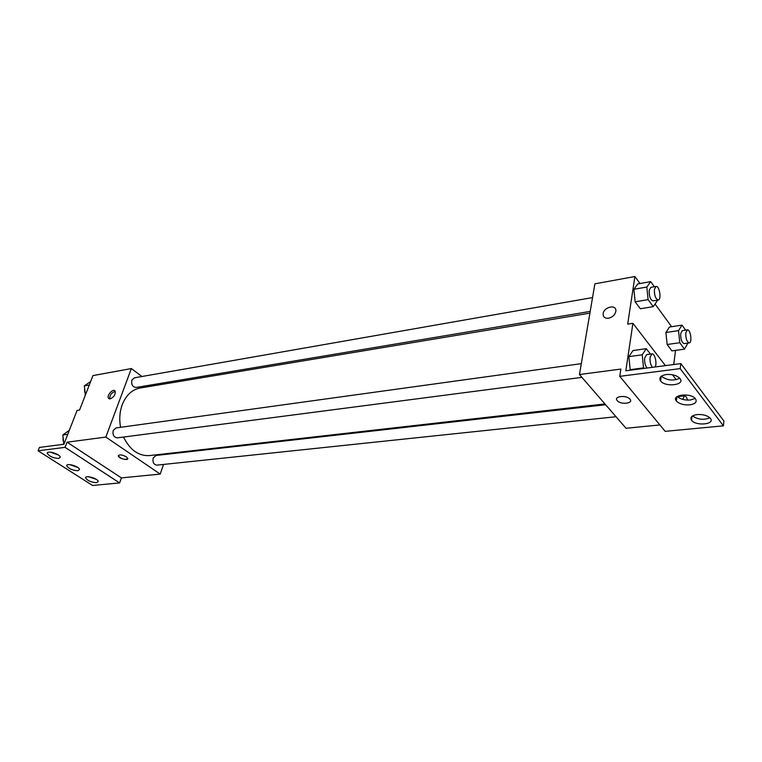 <?xml version="1.0" encoding="UTF-8"?>
<svg xmlns="http://www.w3.org/2000/svg" width="762" height="762" viewBox="0 0 762 762"><rect width="100%" height="100%" fill="white"/><g stroke="black" fill="none" stroke-linecap="round" stroke-linejoin="round"><path stroke-width="1.14" d="M163.516 464.439L160.21 474.088L105.842 437.074L67.066 442.189L65.065 447.351L38.1 450.799L39.443 447.427L63.903 444.236L77.067 410.451L79.553 410.061L92.954 375.59L131.359 368.56L141.961 376.495M110.185 398.878L108.49 398.259C106.385 395.516 113.319 387.972 115.091 391.077C115.624 394.478 113.995 397.078 110.185 398.878M105.842 437.074L131.359 368.56M592.55 297.571L134.341 377.828L131.845 380.162C131.15 384.534 132.55 386.972 136.036 387.467L590.198 311.42M581.32 363.655L116.024 427.939L113.205 430.482C112.452 434.854 113.824 437.312 117.319 437.855L581.901 377.361M167.249 453.571L167.021 454.238M152.848 384.658L154.219 385.677M605.628 404.727L155.934 455.495L153.162 458.048C152.467 462.201 153.714 464.563 156.905 465.134L616.039 416.728M589.902 313.144L140.16 388.02C132.026 389.592 126.044 395.164 122.215 404.746C119.682 411.775 119.129 419.3 120.558 427.311M123.549 437.045C129.902 449.961 138.541 456.133 149.476 455.59L149.628 455.571M126.321 456.809L127.73 458.4C128.492 461 118.624 458.448 118.32 455.962C119.272 454.314 121.93 454.6 126.321 456.809M160.21 474.088L121.415 477.898L67.066 442.189M38.1 450.799L92.573 485.48L119.615 482.927L121.415 477.898M118.348 455.571L118.329 455.962C121.339 459.019 124.473 459.962 127.711 458.791M115.252 391.411C111.538 392.573 109.69 395.068 109.699 398.907M65.065 447.351L119.615 482.927M58.693 458.429L60.274 457.162C60.074 453.962 46.501 450.009 47.32 453.4C49.416 456.428 53.207 458.105 58.693 458.429M96.555 482.689L98.212 481.441C97.927 478.384 84.782 474.774 85.658 477.993C87.659 480.784 91.288 482.356 96.555 482.689M77.895 470.735L79.515 469.478C79.277 466.344 65.913 462.572 66.77 465.877C68.809 468.782 72.523 470.402 77.895 470.735M50.416 452.133L58.503 455.076M88.792 476.764L96.317 479.384M69.875 464.63L77.686 467.401M659.882 424.948L626.04 428.273L579.463 374.542L594.884 283.835L634.908 276.52L640.032 283.531M629.945 399.164L630.098 399.355C633.584 403.793 619.839 404.822 617.039 400.383C613.658 396.145 626.697 394.878 629.945 399.164C626.697 394.868 613.658 396.135 617.039 400.374C619.839 404.822 633.584 403.784 630.098 399.355M634.908 276.52L627.688 324.126L632.917 323.307L625.821 370.799L680.828 363.607L680.199 368.608L619.763 376.342L620.868 369.075L579.463 374.542M608.552 318.221C605.047 318.516 603.228 317.154 603.104 314.135C603.171 307.086 616.658 303.771 615.867 311.058C615.144 314.754 612.705 317.144 608.552 318.221C605.047 318.526 603.228 317.163 603.104 314.135L603.104 314.135C603.171 307.086 616.658 303.771 615.877 311.058M667.15 344.51L671.922 350.891L667.15 344.51L665.912 332.499L667.15 344.51L679.78 342.719L678.523 330.622L682.009 325.126L685.619 330.146M669.465 327.031L665.912 332.499L669.465 327.031L682.009 325.126M633.879 289.303L635.146 301.819L640.347 308.762L635.146 301.819L633.879 289.303L637.823 283.921L633.879 289.303L646.814 287.036L650.691 281.626L654.377 286.741M675.551 350.387L673.732 364.541M672.427 374.742L676.237 379.714M655.044 304.048L671.617 326.698M680.828 363.607L723.9 421.024L723.405 425.844L665.169 431.349L619.763 376.342M723.405 425.844L680.199 368.608M689.724 404.87C695.363 403.936 697.287 401.917 695.468 398.802C690.829 392.401 670.941 394.773 676.37 400.983C679.266 403.908 683.714 405.203 689.724 404.87M697.23 414.557C691.734 415.433 689.829 417.328 691.505 420.243C695.754 426.368 715.642 424.415 710.355 418.309C707.517 415.509 703.136 414.261 697.23 414.557M666.217 374.523C660.587 375.58 658.711 377.704 660.578 380.886C665.236 387.572 685.676 385.086 679.923 378.428C676.866 375.399 672.294 374.094 666.217 374.523M665.417 365.627L632.917 323.307M630.174 369.646L628.86 356.645L630.174 369.646L643.547 367.894L642.223 354.797L646.271 348.663L650.472 354.092M632.993 350.549L628.86 356.645L632.993 350.549L646.271 348.663M677.275 396.497C680.314 399.202 684.647 400.374 690.296 400.021L695.182 398.469M692.506 415.957C697.944 419.633 703.745 420.253 709.917 417.824M661.378 376.161C667.036 380.438 673.17 381.133 679.79 378.266M656.968 300.238L657.063 301.123L653.253 306.648L648.1 299.628L646.814 287.036M656.092 286.445L650.891 287.35L649.195 290.303C649.053 296.304 650.329 299.837 653.024 300.904L658.235 300.028C661.721 299.799 659.473 285.56 656.092 286.445L654.406 289.389C654.272 295.418 655.549 298.961 658.235 300.028M653.253 306.648L640.347 308.762M648.1 299.628L635.146 301.819M650.691 281.626L637.823 283.921M687.876 343.1L684.505 349.148L679.78 342.719M687.391 329.879L682.323 330.632L680.704 333.613C680.59 339.281 681.742 342.614 684.162 343.624L689.229 342.91C692.439 342.786 690.505 329.136 687.391 329.879L685.781 332.87C685.686 338.547 686.838 341.89 689.229 342.91M684.505 349.148L671.922 350.891M678.523 330.622L665.912 332.499M643.976 368.427L643.547 367.894M655.13 366.97C657.282 363.598 654.796 353.187 652.005 353.882L646.633 354.625L644.69 357.95C644.357 362.198 645.147 365.55 647.062 368.027M642.223 354.797L628.86 356.645M652.005 353.882L650.081 357.216C649.757 361.474 650.548 364.836 652.453 367.322M682.123 394.964L682.923 396.002M687.524 400.117C686.733 397.297 685.733 395.869 684.524 395.821L679.294 396.411L678.17 397.297M684.524 395.821L682.676 399.383M85.43 394.945L84.334 385.886L90.649 381.514M85.611 394.478L84.925 394.592M89.287 385.01L84.334 385.886M84.544 388.963L84.782 392.401M63.903 444.227L62.808 434.997L69.323 430.311M64.065 443.817L63.398 443.903M67.77 434.311L62.808 434.997M63.027 438.321L63.217 441.084M108.49 398.259L109.318 398.85M67.075 465.068L66.77 465.877M85.963 477.193L85.658 477.993M47.644 452.58L47.32 453.4M604.952 403.946L149.476 455.59M661.187 376.304L660.578 380.886M691.963 416.347L691.505 420.243M676.904 396.764L676.37 400.983"/></g></svg>
